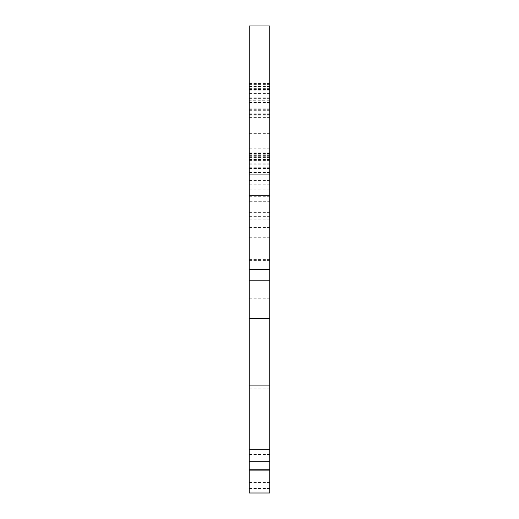 <?xml version="1.0" encoding="UTF-8"?>
<svg xmlns="http://www.w3.org/2000/svg" width="519" height="519" viewBox="0 0 519 519"><rect width="100%" height="100%" fill="white"/><g stroke="black" fill="none" stroke-linecap="round" stroke-linejoin="round"><path stroke-width="0.39" stroke-dasharray="2.6 1.95" d="M269.763 25.95L269.763 493.05M249.237 493.05L249.237 81.97L249.237 115.134L249.237 100.251L269.763 100.251M249.237 100.251L249.237 25.95M249.237 108.795L269.763 108.795M249.237 110.703L269.763 110.703M249.237 113.836L269.763 113.836M249.237 115.134L269.763 115.134M249.237 114.641L269.763 114.641M249.237 109.308L269.763 109.308M249.237 102.541L269.763 102.541M249.237 98.35L269.763 98.35M249.237 93.628L269.763 93.628M249.237 90.864L269.763 90.864M249.237 89.515L269.763 89.515M249.237 88.133L269.763 88.133M249.237 85.038L269.763 85.038M249.237 82.897L269.763 82.897M249.237 81.97L269.763 81.97M249.237 82.119L269.763 82.119M249.237 84.603L269.763 84.603M249.237 88.373L269.763 88.373M249.237 93.673L269.763 93.673M249.237 97.812L269.763 97.812M249.237 102.768L269.763 102.768M249.237 109.113L269.763 109.113M249.237 117.612L269.763 117.612M249.237 148.784L269.763 148.784M249.237 163.219L269.763 163.219M249.237 180.391L269.763 180.391M249.237 201.281L249.237 269.562L249.237 152.8L249.237 195.449L269.763 195.449L269.763 152.8L269.763 269.562L269.763 195.449L249.237 195.449L249.237 201.281L269.763 201.281M249.237 201.242L269.763 201.242M249.237 227.264L269.763 227.264M249.237 237.825L269.763 237.825M249.237 280.202L269.763 280.202M249.237 298.775L269.763 298.775M249.237 364.954L269.763 364.954M249.237 388.167L269.763 388.167M249.237 449.707L269.763 449.707L269.763 461.735L269.763 449.707L249.237 449.707L269.763 449.707L249.237 449.707L249.237 461.735L249.237 449.707M249.237 486.9L269.763 486.9M249.237 454.475L269.763 454.475M249.237 482.43L269.763 482.43M249.237 488.522L269.763 488.522M249.237 492.083L269.763 492.083L249.237 492.083M249.237 492.103L269.763 492.103M249.237 219.18L269.763 219.18M249.237 203.98L269.763 203.98M249.237 195.449L269.763 195.449L249.237 195.449M249.237 178.049L269.763 178.049M249.237 177.044L269.763 177.044M249.237 174.267L269.763 174.267L249.237 174.267M249.237 168.454L269.763 168.454M249.237 165.95L269.763 165.95M249.237 167.741L269.763 167.741M249.237 164.244L269.763 164.244M249.237 160.618L269.763 160.618M249.237 158.814L269.763 158.814M249.237 156.699L269.763 156.699M249.237 154.928L269.763 154.928M249.237 153.767L269.763 153.767M249.237 153.118L269.763 153.118M249.237 152.8L269.763 152.8M249.237 152.962L269.763 152.962M249.237 153.403L269.763 153.403M249.237 154.253L269.763 154.253M249.237 155.622L269.763 155.622M249.237 157.374L269.763 157.374M249.237 159.482L269.763 159.482M249.237 162.019L269.763 162.019M249.237 165.042L269.763 165.042M249.237 180.061L269.763 180.061M249.237 184.77L269.763 184.77M249.237 189.889L269.763 189.889M249.237 195.254L269.763 195.254M249.237 196.292L269.763 196.292M249.237 205.141L269.763 205.141M249.237 212.641L269.763 212.641M249.237 216.637L269.763 216.637M249.237 217.104L269.763 217.104M249.237 225.992L269.763 225.992M249.237 227.491L269.763 227.491M249.237 228.068L269.763 228.068M249.237 237.747L269.763 237.747M249.237 250.969L269.763 250.969M249.237 259.396L269.763 259.396M249.237 82.047L269.763 82.047M249.237 83.429L269.763 83.429M249.237 86.569L269.763 86.569M249.237 91L269.763 91M249.237 133.364L269.763 133.364M249.237 260.369L269.763 260.369M249.237 470.895L269.763 470.895M249.237 172.529L269.763 172.529M249.237 168.707L269.763 168.707M249.237 172.237L269.763 172.237M249.237 175.986L269.763 175.986"/><path stroke-width="0.78" d="M269.763 280.202L249.237 280.202L249.237 25.95L269.763 25.95L269.763 493.05L249.237 493.05L249.237 492.083L269.763 492.083M249.237 280.202L249.237 470.895L269.763 470.895M249.237 470.895L249.237 492.083M249.237 469.812L269.763 469.812M249.237 461.735L269.763 461.735M249.237 449.707L269.763 449.707M249.237 385.079L269.763 385.079M249.237 318.491L269.763 318.491M249.237 269.562L269.763 269.562"/></g></svg>
